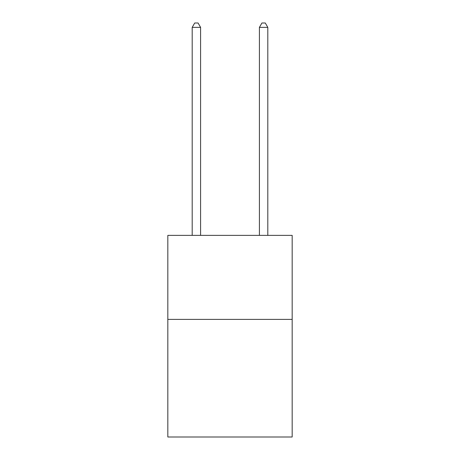 <?xml version="1.0" encoding="UTF-8"?>
<svg xmlns="http://www.w3.org/2000/svg" width="460" height="460" viewBox="0 0 460 460"><rect width="100%" height="100%" fill="white"/><g stroke="black" fill="none" stroke-linecap="round" stroke-linejoin="round"><path stroke-width="0.69" d="M292.169 319.384L292.169 437L167.831 437L167.831 235.376L292.169 235.376L292.169 319.384L167.831 319.384M200.594 235.376L200.594 27.37L192.194 27.37L192.194 235.376M192.194 27.37L194.718 23L198.076 23L200.594 27.37M267.806 235.376L267.806 27.37L259.405 27.37L259.405 235.376M259.405 27.37L261.924 23L265.282 23L267.806 27.37"/></g></svg>
